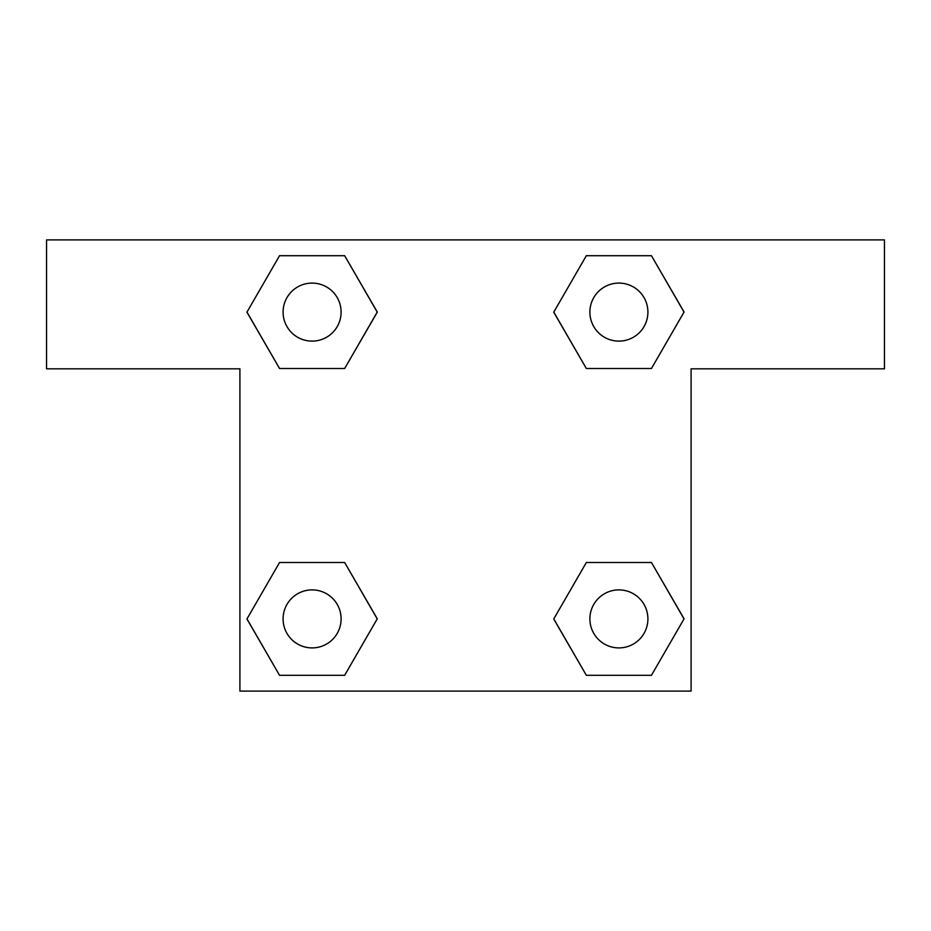 <?xml version="1.0" encoding="UTF-8"?>
<svg xmlns="http://www.w3.org/2000/svg" width="931" height="931" viewBox="0 0 931 931"><rect width="100%" height="100%" fill="white"/><g stroke="black" fill="none" stroke-linecap="round" stroke-linejoin="round"><path stroke-width="1.4" d="M651.456 255.699L586.344 255.699L651.456 255.699L684.017 312.094L651.456 368.501L586.344 368.501L613.843 368.501L586.344 368.501L553.701 312.141L586.344 368.501L553.782 312.094L586.344 255.699L651.456 255.699L684.099 312.06M651.456 562.499L586.344 562.499L651.456 562.499L684.017 618.906L651.456 675.301L586.344 675.301L553.782 618.906L586.344 562.499L651.456 562.499L684.099 618.859M553.91 619.127A177.251 177.251 0 0 1 553.84 619.173L586.344 675.301L651.456 675.301L586.344 675.301M317.157 368.501L279.544 368.501L344.656 368.501L279.544 368.501L246.983 312.094L279.544 255.699L344.656 255.699L377.218 312.094L344.656 368.501L317.157 368.501L344.656 368.501L377.299 312.141M279.544 675.301L344.656 675.301L279.544 675.301L246.983 618.906L279.544 562.499L344.656 562.499L317.157 562.499L344.656 562.499L377.299 618.859L344.656 562.499L377.218 618.906L344.656 675.301L279.544 675.301L246.901 618.94M884.45 239.907L46.55 239.907L46.55 368.816L239.907 368.816L239.907 691.093L691.093 691.093L691.093 368.816L884.45 368.816L884.45 239.907M279.544 368.501L246.901 312.141M344.656 255.699L279.544 255.699L344.656 255.699L377.299 312.06M647.906 618.906A29.001 29.001 0 0 0 604.394 593.78A29.001 29.001 0 0 0 604.394 644.019A29.001 29.001 0 0 0 647.906 618.906M279.544 562.499L344.656 562.499L279.544 562.499M341.107 618.906A29.001 29.001 0 0 0 297.594 593.78A29.001 29.001 0 0 0 297.594 644.019A29.001 29.001 0 0 0 341.107 618.906M651.456 368.501L586.344 368.501L651.456 368.501M647.906 312.094A29.001 29.001 0 0 0 604.394 286.981A29.001 29.001 0 0 0 604.394 337.22A29.001 29.001 0 0 0 647.906 312.094M341.107 312.094A29.001 29.001 0 0 0 297.594 286.981A29.001 29.001 0 0 0 297.594 337.22A29.001 29.001 0 0 0 341.107 312.094M586.344 562.499L613.843 562.499M317.157 562.499L344.656 562.499M613.843 368.501L586.344 368.501"/></g></svg>
